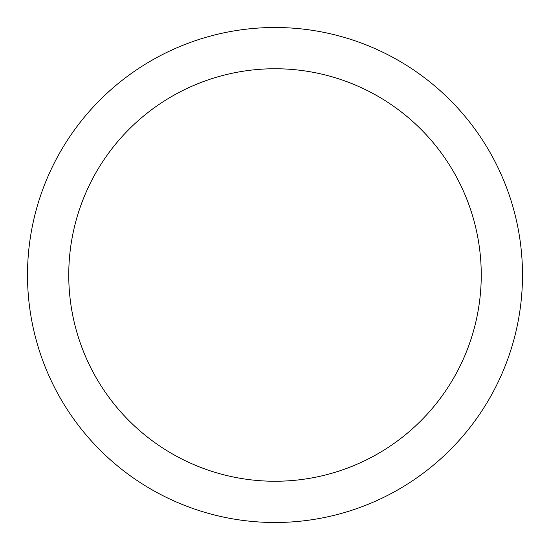 <?xml version="1.0" encoding="UTF-8"?>
<svg xmlns="http://www.w3.org/2000/svg" width="550" height="550" viewBox="0 0 550 550"><rect width="100%" height="100%" fill="white"/><g stroke="black" fill="none" stroke-linecap="round" stroke-linejoin="round"><path stroke-width="0.82" d="M275 522.5A247.5 247.5 0 0 1 27.5 275A247.5 247.5 0 0 1 275 27.5A247.5 247.5 0 0 1 522.5 275A247.5 247.5 0 0 1 275 522.5M275 68.75A206.25 206.25 0 0 1 481.25 275A206.25 206.25 0 0 1 275 481.25A206.25 206.25 0 0 1 68.75 275A206.25 206.25 0 0 1 275 68.75"/></g></svg>

